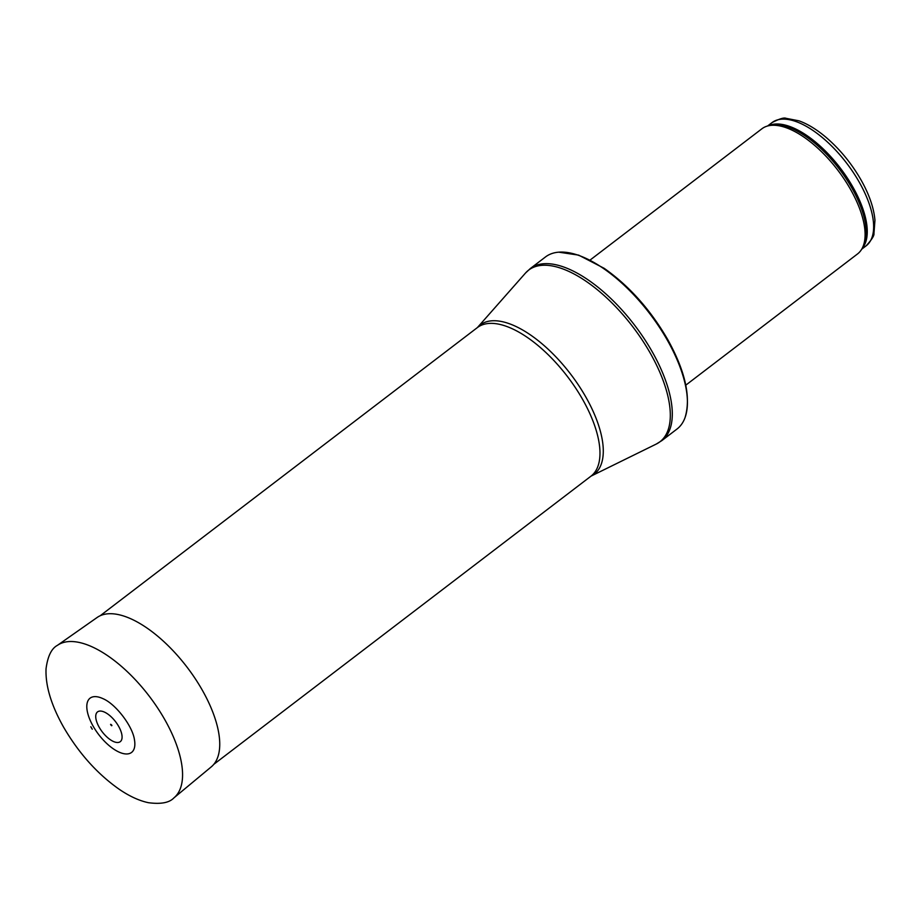 <?xml version="1.0" encoding="UTF-8"?>
<svg xmlns="http://www.w3.org/2000/svg" width="921" height="921" viewBox="0 0 921 921"><rect width="100%" height="100%" fill="white"/><g stroke="black" fill="none" stroke-linecap="round" stroke-linejoin="round"><path stroke-width="1.38" d="M590.165 259.998L761.886 128.79A78.757 35.217 52.6 0 1 767.78 125.947A78.757 35.217 52.6 0 1 850.567 189.461A78.757 35.217 52.6 0 1 861.803 249.027A78.757 35.217 52.6 0 1 857.509 253.954L685.788 385.162M667.437 340.356A108.287 48.422 52.6 0 1 685.063 417.558A108.287 48.422 52.6 0 1 676.981 429.048L661.854 440.606A108.287 48.422 52.6 0 0 652.31 351.914A108.287 48.422 52.6 0 0 530.369 268.506L545.497 256.947A108.287 48.422 52.6 0 1 558.713 252.17A108.287 48.422 52.6 0 1 667.437 340.356M93.113 726.139A34.146 15.266 -127.4 0 0 93.297 726.45A34.146 15.266 -127.4 0 0 121.607 753.102A34.146 15.266 -127.4 0 0 134.478 739.908C132.716 726.22 115.712 703.955 102.968 698.659A34.146 15.266 -127.4 0 0 93.113 726.139M99.18 727.233A18.731 8.381 52.6 0 1 98.95 726.819A18.731 8.381 52.6 0 1 100.919 711.081A18.731 8.381 52.6 0 1 119.868 728.718A18.731 8.381 52.6 0 1 117.036 742.487A18.731 8.381 52.6 0 1 99.18 727.233M859.328 182.3A77.525 34.664 52.6 0 1 866.166 245.803C871.715 239.713 874.317 235.603 873.96 233.485L874.95 220.28C873.902 208.019 869.274 194.596 861.054 179.998C851.511 163.351 839.756 149.075 825.803 137.148C816.605 129.401 807.659 123.955 798.956 120.824L785.958 118.302C784.013 117.404 779.373 118.832 772.028 122.597A77.525 34.664 52.6 0 1 859.328 182.3M768.402 125.786A77.525 34.664 52.6 0 1 852.95 187.182A77.525 34.664 52.6 0 1 862.137 248.463M767.78 125.947L770.094 125.337A77.825 34.802 52.6 0 1 851.902 188.091A77.825 34.802 52.6 0 1 863.012 246.943L861.803 249.027M477.504 327.473L477.504 327.473A93.896 41.986 52.6 0 1 585.952 397.25A93.896 41.986 52.6 0 1 591.063 476.111L590.96 476.18A93.528 41.825 52.6 0 0 582.717 399.587A93.528 41.825 52.6 0 0 477.412 327.554L525.546 272.996A108.068 48.318 52.6 0 1 650.364 353.319A108.068 48.318 52.6 0 1 656.247 444.072L661.854 440.606M90.811 726.75L92.261 729.19A37.243 16.647 52.6 0 1 90.811 726.75M57.39 645.368A95.98 42.919 52.6 0 1 149.144 696.046A95.98 42.919 52.6 0 1 173.919 797.885C169.349 802.755 160.841 804.355 148.419 802.698C139.221 800.752 129.47 796.274 119.154 789.239C97.235 773.824 78.688 753.079 63.514 727.026C51.15 705.026 45.336 685.581 46.05 668.704C47.708 656.27 51.495 648.499 57.39 645.368L97.131 617.484A94.011 42.044 52.6 0 1 187.009 667.115A94.011 42.044 52.6 0 1 211.266 766.871L173.919 797.885M772.028 122.597L767.561 126.004M866.166 245.803L861.688 249.211M685.063 417.558C691.141 397.331 685.362 371.324 667.725 339.538C650.399 309.698 629.204 285.959 604.153 268.31L578.63 255.117L558.713 252.17M525.546 272.996L530.369 268.506M591.063 476.111L656.247 444.072M477.412 327.554L100.239 615.712M590.96 476.18L213.799 764.338M111.533 725.69C108.805 722.605 113.133 725.806 111.533 725.69"/></g></svg>
